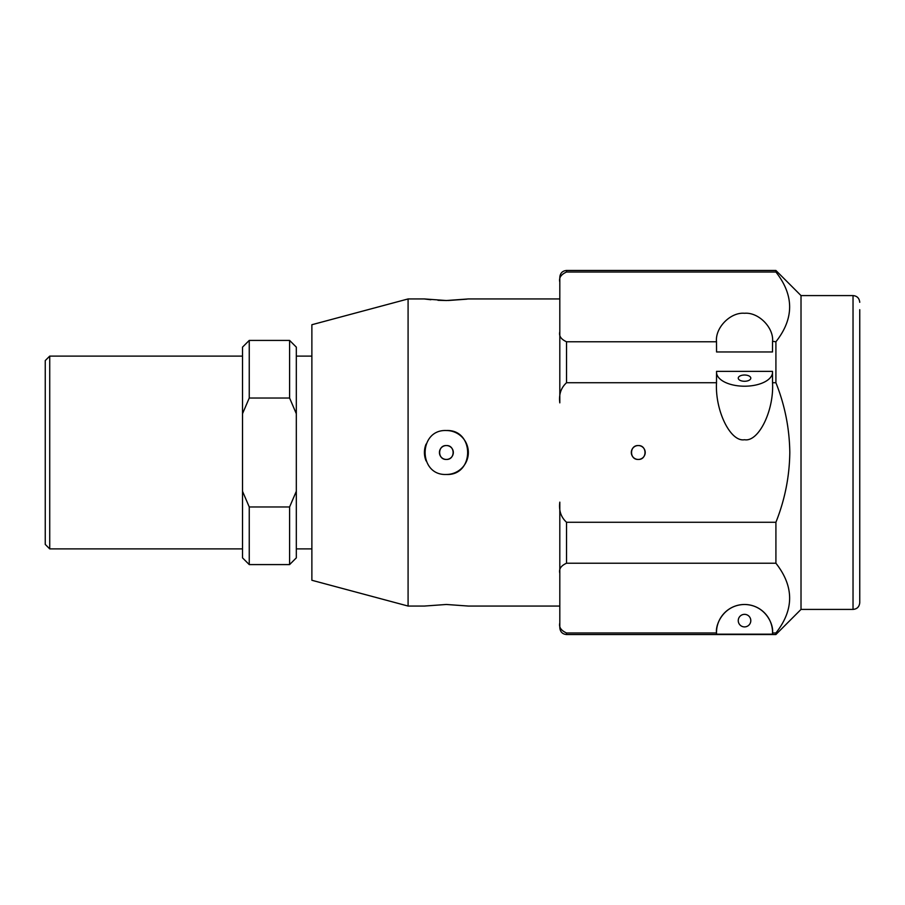<?xml version="1.0" encoding="UTF-8"?>
<svg xmlns="http://www.w3.org/2000/svg" width="905" height="905" viewBox="0 0 905 905"><rect width="100%" height="100%" fill="white"/><g stroke="black" fill="none" stroke-linecap="round" stroke-linejoin="round"><path stroke-width="1.36" d="M49.73 548.894L45.25 544.414L45.25 360.586L49.73 356.106L49.73 548.894L242.517 548.894M559.81 282.077C558.747 277.869 560.987 274.509 566.53 272.02L566.53 270.471C562.491 270.833 560.252 273.072 559.81 277.202L559.81 402.861C558.724 394.523 560.964 387.815 566.53 382.736L716.511 382.736L716.556 371.367L772.497 371.367L772.542 382.736L775.913 382.736C784.861 405.169 789.488 428.416 789.805 452.5C789.499 476.573 784.861 499.82 775.913 522.264L566.53 522.264C560.964 517.185 558.724 510.477 559.81 502.139L559.81 606.056L468.349 606.056L446.38 604.472L424.411 606.056L408.087 606.056L408.087 298.944L424.411 298.944L446.38 300.528L437.963 300.29M430.859 299.736L426.21 299.193M425.836 299.136L424.411 298.944M446.38 445.554A6.946 6.946 0 0 0 439.434 452.5A6.946 6.946 0 0 0 446.38 459.446C437.409 459.864 437.42 445.136 446.38 445.554C455.328 445.124 455.362 459.864 446.38 459.446A6.946 6.946 0 0 0 453.326 452.5A6.946 6.946 0 0 0 446.38 445.554M446.38 430.531C418.087 429.151 417.997 475.815 446.38 474.469C474.729 475.826 474.718 429.185 446.38 430.531A21.969 21.969 0 0 1 468.349 452.5A21.969 21.969 0 0 1 446.38 474.469M426.097 444.072A21.969 21.969 0 0 0 426.085 460.905M716.5 341.298L716.556 351.955L772.497 351.955L772.542 341.773C774.08 327.791 758.537 311.976 744.521 313.277C730.516 311.976 714.973 327.791 716.511 341.773L566.53 341.773C560.976 339.251 558.736 335.902 559.81 331.716L559.81 298.944L468.349 298.944L446.38 300.528M408.087 298.944L311.874 324.725L311.874 580.275L408.087 606.056M638.274 445.554A6.946 6.946 0 0 0 631.317 452.5A6.946 6.946 0 0 0 638.274 459.446A6.946 6.946 0 0 0 645.22 452.5A6.946 6.946 0 0 0 638.274 445.554C629.326 445.124 629.292 459.864 638.274 459.446C647.245 459.864 647.222 445.136 638.274 445.554M566.53 272.02L775.913 272.02C794.205 295.313 794.205 318.56 775.913 341.773L772.553 341.298M716.5 632.505A28.021 28.021 0 0 1 744.521 604.483A28.021 28.021 0 0 1 772.553 632.505C773.673 624.314 765.268 604.868 744.521 604.483C723.785 604.868 715.38 624.314 716.5 632.505L716.556 634.179L772.497 634.179L772.553 632.505M859.75 309.702L859.75 602.696L859.75 309.702M566.53 270.471L775.913 270.471L801.016 295.584L801.016 609.416L853.03 609.416C857.069 609.054 859.309 606.814 859.75 602.696M775.913 522.264L775.913 563.227C794.205 586.519 794.205 609.766 775.913 632.98L775.913 634.529L801.016 609.416M738.254 620.626A6.278 6.278 0 0 1 744.521 614.348A6.278 6.278 0 0 1 750.799 620.626A6.278 6.278 0 0 1 744.521 626.905A6.278 6.278 0 0 1 738.254 620.626M744.521 375.009A6.278 3.134 180 0 0 738.254 378.143A6.278 3.134 180 0 0 744.521 381.277A6.278 3.134 180 0 0 750.799 378.143A6.278 3.134 180 0 0 744.521 375.009M566.53 522.264L566.53 563.227C560.987 565.716 558.747 569.064 559.81 573.284L559.81 627.799C560.252 631.928 562.491 634.167 566.53 634.529L775.913 634.529M775.913 341.773L775.913 382.736M559.81 622.923C558.736 627.108 560.976 630.457 566.53 632.98L716.511 632.98M772.542 632.98L775.913 632.98M566.53 563.227L775.913 563.227M775.913 270.471L775.913 272.02M716.5 383.686L716.511 382.736C714.973 410.712 730.516 442.33 744.521 439.728C758.537 442.33 774.08 410.712 772.542 382.736L772.553 383.686M716.545 372.973A28.021 14.016 180 0 0 744.521 386.209A28.021 14.016 180 0 0 772.508 372.973M466.675 299.17L448.066 300.517M466.675 444.084L468.349 452.67M536.043 606.056L533.056 606.056M289.6 398.03L289.6 340.416L249.248 340.416L249.248 398.03L289.6 398.03L296.32 413.721L296.32 491.279L289.6 506.97L289.6 564.584L249.248 564.584L249.248 506.97L242.517 491.279L242.517 557.865L249.248 564.584M249.248 398.03L242.517 413.721L242.517 347.135L249.248 340.416M242.517 413.721L242.517 491.279M249.248 506.97L289.6 506.97M289.6 340.416L296.32 347.135L296.32 413.721M296.32 491.279L296.32 557.865L289.6 564.584M801.016 295.584L853.03 295.584L853.03 609.416M566.53 341.773L566.53 382.736M566.53 632.98L566.53 634.529M49.73 356.106L242.517 356.106M311.874 548.894L296.32 548.894M853.03 295.584C857.069 295.946 859.309 298.186 859.75 302.304M311.874 356.106L296.32 356.106"/></g></svg>
